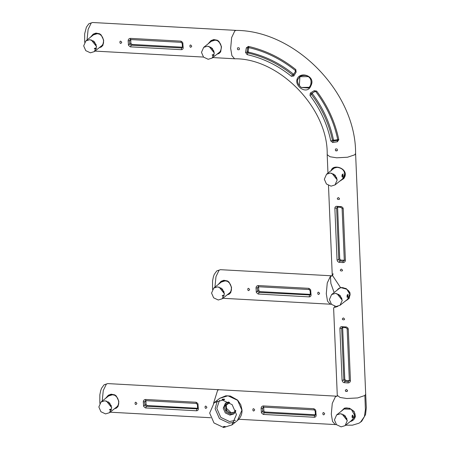 <?xml version="1.0" encoding="UTF-8"?>
<svg xmlns="http://www.w3.org/2000/svg" width="450" height="450" viewBox="0 0 450 450"><rect width="100%" height="100%" fill="white"/><g stroke="black" fill="none" stroke-linecap="round" stroke-linejoin="round"><path stroke-width="0.67" d="M207.63 46.148L212.259 48.324L214.341 53.072L212.13 58.078L208.181 59.288L203.552 57.116L201.476 52.363L203.681 47.363L207.63 46.148M213.969 54.681C211.928 54.703 211.59 54.973 212.957 55.485L214.031 55.344M219.679 52.065L220.888 50.754M215.179 40.134L211.224 41.349M209.019 46.378L214.335 53.049M214.014 51.255L210.696 47.093M324.338 179.224L326.548 174.223L330.497 173.008L335.126 175.185L337.202 179.933L334.997 184.939L331.048 186.148L326.419 183.977L324.338 179.224M341.978 176.124C342.096 174.116 342.433 173.846 342.99 175.32C342.579 177.317 342.242 177.587 341.978 176.124M335.329 167.468L334.091 168.21M331.886 173.239L337.202 179.904M342.54 178.92L344.745 173.919M343.136 173.829L342.113 176.974M336.881 178.116L333.562 173.953M217.721 286.858L222.351 289.035L224.426 293.782L222.221 298.789L218.273 299.998L213.643 297.827L211.567 293.074L213.773 288.073L217.721 286.858M224.291 295.402L224.055 295.386C222.013 295.414 221.681 295.684 223.048 296.19M229.764 292.776L230.974 291.459M225.264 280.845L221.316 282.06M219.111 287.089L224.426 293.754M224.106 291.966L220.787 287.803M89.843 39.673L94.466 41.85L96.547 46.598L94.343 51.604L90.388 52.813L85.764 50.642L83.683 45.889L85.888 40.888L89.843 39.673M96.413 48.218L96.176 48.201C94.134 48.229 93.797 48.493 95.169 49.005L96.238 48.87M101.886 45.591L103.095 44.274M99.894 34.307L97.386 33.66L93.437 34.875M91.232 39.904L96.547 46.569M96.221 44.781L92.908 40.618M105.002 400.764L109.631 402.941L111.707 407.689L109.502 412.695L105.553 413.904L100.924 411.733L98.848 406.98L101.053 401.979L105.002 400.764M111.336 409.292C109.294 409.32 108.962 409.59 110.329 410.096L111.397 409.961M117.045 406.682L118.254 405.366M114.879 395.319L112.545 394.751L108.596 395.966M106.391 400.995L111.707 407.661M111.386 405.872L108.067 401.709M329.383 299.576L331.588 294.576L335.543 293.361L340.166 295.537L342.248 300.285L340.043 305.291L336.088 306.501L331.464 304.329L329.383 299.576M347.023 296.477C347.141 294.469 347.473 294.199 348.03 295.673C347.619 297.669 347.287 297.939 347.023 296.477M340.38 287.82L339.137 288.562M336.932 293.591L342.248 300.262M347.586 299.278L349.791 294.272M348.182 294.182L347.158 297.326M341.921 298.468L338.608 294.306M334.429 419.934L336.634 414.928L340.582 413.713L345.212 415.89L347.293 420.637L345.082 425.644L341.134 426.859L336.504 424.682L334.429 419.934M352.069 416.835C352.181 414.821 352.519 414.551 353.076 416.031C352.665 418.022 352.327 418.292 352.069 416.835M345.358 408.201L344.177 408.915M341.972 413.944L347.287 420.615M352.631 419.631L354.836 414.624M353.076 415.98L352.204 417.679M346.967 418.821L343.648 414.658M225.911 402.863L224.184 407.447L226.26 412.194L230.889 414.366L234.371 413.483M229.343 402.368L227.07 403.346L225.529 405.551L226.322 410.653L230.844 413.274L234.163 412.239L235.62 410.248L234.377 412.054C231.311 413.871 228.684 413.173 226.491 409.95L226.299 405.169L229.691 402.598M235.856 410.968L233.893 413.904L229.944 415.119L225.315 412.948L223.239 408.195L225.444 403.194L228.696 401.979M236.464 414.546L231.93 424.929L223.644 427.5L213.998 422.972L209.672 413.072L214.206 402.694L222.497 400.123L232.138 404.651L236.464 414.546M223.341 427.056C228.606 427.416 223.144 425.475 223.341 427.056M222.193 399.724C221.873 399.24 222.621 399.049 224.426 399.139C224.876 399.729 224.134 399.926 222.193 399.724M217.035 54.169L219.032 53.494L220.669 51.891L221.468 46.637L218.908 41.372L217.389 40.241L213.756 39.566L211.005 40.601L208.119 43.824M360.608 422.055L364.41 416.588L365.389 409.697L364.882 395.494L357.626 397.935L346.77 398.514L340.088 397.463L337.281 395.353L337.146 396.208M337.264 396.011L335.447 396.692L332.28 403.358L331.301 414.135L332.533 421.447L335.239 424.569L336.465 424.642M340.988 411.457L344.52 408.122L349.526 408.229L354.043 411.345L355.41 416.199C354.791 419.079 353.002 420.885 350.049 421.616M339.424 181.406L343.822 178.549L344.818 176.799C348.345 167.901 332.134 163.44 331.183 170.854M331.172 304.009L330.722 304.239L330.891 303.666M337.866 306.343L333.613 307.828L337.281 395.353M335.993 291.066L340.476 287.511L332.246 275.096M333.045 273.696C332.949 275.377 332.072 276.255 330.418 276.328L330.879 283.449L334.147 292.539M336.892 290.351L338.518 288.636L340.684 287.764C342.709 286.718 349.397 289.957 349.577 292.629C350.629 294.176 350.01 296.483 347.715 299.554L349.954 294.379L346.776 289.215L340.476 287.511L346.106 288.534L350.027 292.793L349.228 298.361L344.481 301.753M143.303 401.861C143.426 400.399 144.174 399.6 145.547 399.465L145.856 400.657L196.425 403.436L196.116 402.244L197.854 403.493L198.343 408.69C198.399 410.006 197.775 410.704 196.476 410.782L145.451 407.931L143.662 406.429L143.303 401.861L144.743 401.782L145.789 400.629M206.904 407.301C204.615 411.092 204.283 403.211 206.904 407.301M136.918 403.447C134.623 407.244 134.291 399.364 136.918 403.447M213.564 403.245L217.654 390.212L219.009 389.711L336.797 396.186L335.447 396.692M345.814 391.506L347.428 391.286M327.966 173.087L327.195 154.643L329.996 156.752L336.679 157.809L347.535 157.23L354.791 154.789L355.596 153.456L365.687 394.161L364.882 395.494M337.033 259.909L334.868 208.243C334.952 206.904 335.632 206.263 336.904 206.319L341.454 206.657L342.793 207.557L343.226 208.699L342.113 208.446L344.278 260.111L345.392 260.37C345.234 261.765 344.43 262.507 342.979 262.597L338.732 262.271L337.517 261.315L337.033 259.909L338.788 259.712L339.739 258.936L340.858 260.094L344.272 260.269M338.349 197.572C342.326 200.301 334.614 199.879 338.349 197.572M341.342 269.089C345.324 271.817 337.607 271.389 341.342 269.089M330.418 276.328L332.094 275.844L330.418 276.328L327.251 282.994L326.278 293.777L327.51 301.084L330.21 304.211M334.89 306.321L334.423 306.658M261.096 408.336C261.214 406.879 261.962 406.08 263.34 405.939L263.649 407.132L314.218 409.911L313.909 408.718L315.647 409.967L316.131 415.164C316.192 416.481 315.568 417.178 314.263 417.262L263.244 414.411L261.456 412.903L261.096 408.336L262.536 408.257L263.576 407.104M324.697 413.775C322.402 417.566 322.076 409.686 324.697 413.775M254.711 409.928C252.416 413.719 252.084 405.838 254.711 409.928M227.126 294.879L229.123 294.204L230.76 292.601L231.553 287.347L228.994 282.082L227.481 280.952L223.847 280.271L221.091 281.312L218.205 284.535M99.242 47.694L101.244 47.019L102.876 45.416L103.674 40.163L101.115 34.898L99.596 33.761L95.962 33.086L93.212 34.127L90.326 37.35M342.079 380.261L339.913 328.596C339.998 327.257 340.678 326.616 341.944 326.672L346.494 327.009L347.839 327.909L348.272 329.051L347.158 328.798L349.324 380.464L350.438 380.723C350.28 382.118 349.476 382.86 348.024 382.95L343.777 382.624L342.562 381.668L342.079 380.261L343.834 380.064L344.784 379.294L345.898 380.447L349.318 380.621M343.389 317.925C347.372 320.659 339.654 320.231 343.389 317.925M346.387 389.441C350.364 392.169 342.652 391.742 346.387 389.441M114.407 408.786L116.404 408.111L118.041 406.507L118.834 401.254L116.274 395.989L114.761 394.858L111.127 394.178L108.371 395.218L105.486 398.441M256.022 287.955C256.146 286.493 256.894 285.694 258.266 285.559L258.576 286.751L309.144 289.53L308.835 288.338L310.573 289.586L311.062 294.784C311.119 296.1 310.494 296.798 309.195 296.876L258.171 294.024L256.382 292.522L256.022 287.955L257.462 287.876L258.508 286.723M319.624 293.394C317.334 297.186 317.002 289.305 319.624 293.394M249.638 289.541C247.343 293.338 247.011 285.457 249.638 289.541M245.548 52.476L246.313 47.874L248.355 46.389C265.657 50.355 281.486 58.095 295.836 69.604L296.128 72.118L293.771 76.016L291.42 76.314C278.061 65.52 263.306 58.292 247.151 54.619L245.548 52.476L246.988 52.296L248.107 51.486L248.816 47.261L247.708 48.066L248.529 47.514L247.708 48.066L246.988 52.296L247.674 52.937C264.06 56.666 279.028 64.001 292.573 74.948L293.507 74.183C279.945 63.231 264.971 55.89 248.574 52.161L248.107 51.486M332.752 142.521L330.767 140.934C327.347 124.408 320.428 109.266 310.011 95.513L310.298 93.077L314.139 90.72L316.631 91.074C327.729 105.834 335.126 122.062 338.822 139.753L337.32 141.789L332.752 142.521L333.028 141.131L332.488 140.501L333.444 139.781C329.974 123.002 322.954 107.634 312.379 93.673L312.486 92.88M296.978 79.566C294.84 86.923 307.586 95.209 310.911 85.736C316.294 75.847 299.413 70.582 296.978 79.566L297.726 79.571L299.852 76.725L308.452 76.624L310.044 78.272C311.355 80.573 311.507 82.963 310.494 85.438L310.911 85.736L310.494 85.438M239.248 49.641C237.69 50.062 237.139 49.477 237.589 47.891C239.153 47.464 239.704 48.049 239.248 49.641M337.213 150.739C335.661 151.2 335.087 150.632 335.503 149.04C337.061 148.579 337.635 149.141 337.213 150.739M128.143 40.77C128.261 39.307 129.009 38.509 130.388 38.374L130.697 39.566L181.266 42.345L180.956 41.152L182.694 42.396L183.178 47.599C183.24 48.915 182.616 49.613 181.311 49.691L130.292 46.839L128.503 45.337L128.143 40.77L129.583 40.691L130.14 39.729M191.745 46.204C189.45 50.001 189.124 42.114 191.745 46.204M121.759 42.356C119.464 46.153 119.132 38.267 121.759 42.356M209.047 43.087L210.718 41.349L212.648 40.309L214.026 39.977L217.316 40.573M211.123 41.068L209.79 42.491M218.295 53.167L219.915 52.239M217.395 40.613L217.395 40.241L217.395 40.613C219.853 42.216 221.181 44.595 221.389 47.739L220.584 51.367L219.51 52.605L218.031 53.376M355.41 416.199L355.027 415.974L355.41 416.199M355.016 416.048L354.836 416.841L351.248 420.733M341.854 410.766L343.569 408.983L351.236 409.224L355.027 415.974M343.884 408.791L342.743 410.062M333.551 168.227L337.196 167.316C342.945 168.21 345.364 171.304 344.452 176.586L342.529 179.336L340.256 180.743M333.844 168.041L332.651 169.352M341.151 180.034L342.787 179.089M332.235 169.684L333.523 168.244M339.441 288.124L340.656 287.758M347.715 299.559L345.324 301.078M347.827 299.447L346.202 300.381M337.697 289.704L338.867 288.411M145.935 400.657L146.025 404.364L147.144 405.517L197.578 408.291L196.763 409.072L196.476 410.782M147.144 405.517L146.194 406.288L144.889 405.287L143.46 405.669M197.432 408.864L146.194 406.288L145.907 408.004M198.343 408.69L197.629 408.189L197.426 408.87M198.18 404.876L197.426 404.73L197.578 408.341M339.249 262.389L339.716 261.017L338.788 259.712L336.623 208.041L337.461 207.129L340.836 207.354L340.627 206.522M344.323 260.19L343.147 261.202L342.979 262.597M337.59 207.186L339.739 258.936M337.461 207.129L336.904 206.319M334.868 208.243L336.623 208.041L337.579 207.405M263.722 407.137L263.818 410.839L264.938 411.992L315.371 414.765L314.556 415.547L314.263 417.262M264.938 411.992L263.987 412.768L262.682 411.761L261.253 412.149M315.973 411.356L315.214 411.204L315.366 414.816L314.769 415.541L263.987 412.768L263.694 414.478M316.131 415.164L315.366 414.816M315.214 411.204L314.218 409.911M219.133 283.793L221.614 281.531L224.117 280.688L227.481 281.323L229.489 283.039L230.501 284.648L231.379 287.466L231.39 290.014L229.922 293.029L228.116 294.086M228.386 293.873L230.012 292.939M221.214 281.779L219.876 283.202M91.254 36.608L93.735 34.346L96.238 33.502L99.602 34.138L101.61 35.848L102.623 37.457L103.5 40.281L103.506 42.829L102.038 45.844L100.237 46.901M100.502 46.688L102.122 45.759M93.33 34.594L91.997 36.017M344.295 382.742L344.762 381.369L343.834 380.064L341.668 328.393L342.506 327.482L345.876 327.707L345.673 326.874M349.369 380.543L348.193 381.555L348.024 382.95M342.636 327.538L344.784 379.294M342.506 327.482L341.944 326.672M339.913 328.596L341.668 328.393L342.624 327.757M106.414 397.699L108.894 395.438L111.397 394.594L114.761 395.229L116.769 396.945L117.782 398.554L118.659 401.372L118.671 403.92L117.203 406.935L115.397 407.993M115.667 407.779L117.287 406.851M108.495 395.685L107.156 397.108M225.799 407.7L231.334 412.881L234.394 412.043M258.654 286.751L258.744 290.458L259.864 291.611L310.298 294.384L309.482 295.166L309.195 296.876M259.864 291.611L258.913 292.382L257.608 291.381L256.179 291.763M310.151 294.958L258.913 292.382L258.626 294.098M311.062 294.784L310.348 294.283L310.146 294.964M310.899 290.97L310.146 290.824L310.298 294.435M310.483 85.472L308.689 88.02L301.264 87.463L299.351 85.489C297.787 83.543 297.248 81.568 297.731 79.571M301.264 87.463L309.482 87.311M293.771 76.016L293.299 74.964L295.436 71.353L293.248 75.032L292.573 74.948L291.42 76.314M338.237 139.534L334.046 140.22L333.444 139.781M312.379 93.673L311.439 94.421L311.394 93.645L310.298 93.077M337.556 140.248L337.798 139.635L337.224 140.439L337.32 141.789M337.539 140.265L337.731 139.984M299.351 85.489L299.891 76.787L300.234 76.478M295.414 71.376L295.29 70.459C280.755 58.911 265.134 51.277 248.422 47.542L248.355 46.389M295.436 71.353L296.128 72.118M246.313 47.874L247.708 48.066M314.139 90.72L314.955 91.508L311.372 93.662L314.949 91.513L315.827 91.665C326.964 106.616 334.266 122.642 337.742 139.731M130.77 39.566L130.866 43.273L131.985 44.426L182.419 47.199L181.603 47.976L181.311 49.691M130.14 39.724L130.624 39.538M131.985 44.426L131.034 45.197L129.729 44.196L128.301 44.578M183.021 43.785L182.261 43.639L182.413 47.25L181.817 47.976L131.034 45.197L130.742 46.913M183.178 47.599L182.413 47.25M182.261 43.639L181.266 42.345M235.429 420.317L229.59 421.543L220.776 417.403L216.816 408.358L219.482 400.309M217.266 400.939L215.123 408.729L219.454 418.624L229.095 423.152L234.321 422.336M237.381 420.581L241.92 410.203L237.589 400.309L227.947 395.775L219.662 398.351L225.827 395.786L230.344 396.028L237.623 400.118L240.773 404.752L242.016 410.04C242.167 414.264 240.621 417.774 237.381 420.581L231.93 424.929M327.195 154.643C328.281 108.54 279.264 58.112 234.602 58.781L231.896 55.659L230.664 48.347L231.643 37.564L234.81 30.898L236.166 30.392L92.565 22.5L91.215 23.006L88.11 29.413L87.052 39.96M335.723 150.795L337.343 150.576M330.666 304.172L331.149 303.981M145.547 399.465L196.116 402.244M343.226 208.699L345.392 260.37M263.34 405.939L313.909 408.718M99.81 403.341L99.838 394.808L100.71 390.566L101.559 388.249L104.051 384.817L107.73 383.591L106.374 384.098L103.269 390.51L102.212 401.051M212.529 289.434L212.558 280.901L213.429 276.66L214.279 274.343L216.771 270.911L220.449 269.685L219.094 270.191L215.989 276.604L214.931 287.145M348.272 329.051L350.438 380.723M258.266 285.559L308.835 288.338M130.388 38.374L180.956 41.152M333.512 168.255C338.158 165.746 346.241 168.705 344.447 176.591L344.818 176.799L344.452 176.586L342.248 179.578M145.884 401.023L144.743 401.782L144.889 405.287L146.025 404.364M340.858 260.094L339.716 261.017L343.147 261.202L344.126 260.274M263.678 407.498L262.536 408.257L262.682 411.761L263.818 410.839M227.481 281.323L227.481 280.952L227.481 281.323M99.602 34.138L99.602 33.767L99.602 34.138M345.898 380.447L344.762 381.369L348.193 381.555L349.172 380.627M114.761 395.229L114.761 394.858L114.761 395.229M258.604 287.117L257.462 287.876L257.608 291.381L258.744 290.458M248.574 52.161L247.674 52.937L247.151 54.619M310.011 95.513L311.439 94.421C322.003 108.371 329.017 123.733 332.488 140.501L330.767 140.934M334.046 140.22L333.028 141.131L337.224 140.439M295.836 69.604L295.29 70.459M337.798 139.635L338.822 139.753M316.631 91.074L315.9 91.603M130.725 39.932L129.583 40.691L129.729 44.196L130.866 43.273M219.707 52.042L212.158 58.056M211.196 41.372L203.653 47.385M334.063 168.227L326.52 174.24M342.568 178.903L335.025 184.916M229.792 292.753L222.249 298.766M221.287 282.082L213.744 288.096M101.914 45.568L94.371 51.581M93.409 34.892L85.86 40.911M117.073 406.659L109.53 412.673M108.568 395.989L101.025 402.002M339.109 288.585L331.56 294.598M347.614 299.256L340.071 305.269M344.154 408.938L336.606 414.951M352.659 419.608L345.111 425.621M219.662 398.351L214.206 402.694M234.602 58.781L212.754 57.578M203.513 57.071L94.961 51.103M336.442 424.62L334.918 424.519L336.442 424.62M345.639 425.205L352.463 425.177L358.982 423.202L361.012 421.808M328.489 185.479L332.246 275.186M330.21 304.217L330.722 304.245M210.645 417.724L110.126 412.194M336.825 396.186L337.224 396.146M365.687 394.161L366.317 407.678L365.558 414.585L361.822 421.088L360.652 422.094M335.239 424.569L238.781 419.271M219.009 389.711L107.73 383.591M84.651 42.249L84.679 33.716L86.4 27.152L88.892 23.726L92.565 22.5M329.979 304.178L222.846 298.288M331.774 275.805L220.449 269.685M355.596 153.456C356.085 92.992 295.791 30.622 236.16 30.392M219.555 52.566C222.424 48.009 221.687 44.021 217.344 40.613C215.955 39.471 213.727 39.729 210.667 41.394M343.569 408.983C345.943 405.945 356.186 409.905 355.011 416.014L354.836 416.841M348.064 299.244L347.569 299.689M197.426 404.73L196.425 403.436M145.311 400.815L145.856 400.657M340.836 207.354L342.113 208.446M344.278 260.111L343.963 260.854M263.104 407.289L263.649 407.132M229.776 293.158C233.061 290.385 231.159 283.207 227.436 281.323C226.013 280.232 223.858 280.44 220.978 281.936M101.897 45.973C105.182 43.2 103.281 36.023 99.551 34.133C98.134 33.047 95.979 33.255 93.099 34.751M345.876 327.707L347.158 328.798M349.324 380.464L349.009 381.206M342.36 327.51L341.989 327.589M117.056 407.064C120.341 404.291 118.44 397.114 114.716 395.229C113.293 394.138 111.139 394.346 108.259 395.843M310.146 290.824L309.144 289.53M258.03 286.909L258.576 286.751M299.734 76.809C301.112 75.42 306.883 74.334 309.358 77.473C311.136 79.222 311.507 81.883 310.478 85.455L308.7 88.014M248.422 47.542L248.029 47.633M130.151 39.724L130.697 39.566"/></g></svg>
